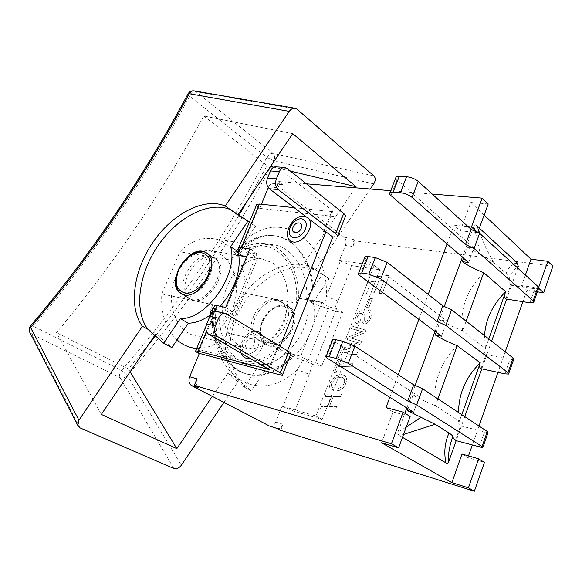 <?xml version="1.0" encoding="UTF-8"?>
<svg xmlns="http://www.w3.org/2000/svg" width="582" height="582" viewBox="0 0 582 582"><rect width="100%" height="100%" fill="white"/><g stroke="black" fill="none" stroke-linecap="round" stroke-linejoin="round"><path stroke-width="0.44" stroke-dasharray="2.91 2.18" d="M242.454 255.942C251.897 247.546 261.696 243.756 271.859 244.578C292.979 246.186 308.089 271.154 306.918 299.424L312.592 303.251C315.757 269.008 298.071 237.23 272.303 235.528C260.641 234.684 249.402 239.137 238.576 248.87M212.066 311.646C210.713 343.278 226.682 369.941 247.656 374.226L248.74 374.517C231.119 371.163 215.529 348.182 215.435 317.168L213.114 316.179C213.201 346.086 228.784 370.378 248.74 374.517C264.766 377.456 279.418 371.418 292.702 356.41L312.658 364.048L321.642 366.245L315.56 362.521L308.053 360.695L300.661 356.184L285.747 352.605C274.769 363.539 262.977 367.846 250.362 365.525C232.233 361.968 218.337 339.393 219.043 312.301L234.015 315.539L225.401 310.286L232.96 311.894L256.924 253.81L249.278 252.646L257.586 258.313L246.703 256.611M256.924 253.81L249.874 248.965M292.702 356.41L285.747 352.605M340.354 260.998L351.804 265.603L337.938 301.018L326.415 296.362L340.354 260.998L339.51 260.372L345.381 245.488C346.508 241.952 346.079 239.202 344.1 237.23L275.162 184.072L273.082 183.301C271.168 183.352 269.677 184.552 268.608 186.902L268.295 187.666M321.642 366.245L342.551 312.585L333.493 310.839L323.628 307.201L326.415 296.362C328.648 243.123 283.55 206.595 245.16 240.126C246.412 243.545 246.062 245.793 244.113 246.87C254.007 238.627 263.77 234.895 273.416 235.674C262.62 234.873 252.101 238.685 241.865 247.11L244.113 246.87L240.111 251.06M294.71 411.445L282.932 406.636L297.526 369.628L309.217 374.386L294.71 411.445L322.159 419.477L379.813 269.808L351.804 265.603M270.019 426.25C272.383 426.613 274.282 425.216 275.73 422.045L282.008 406.134L315.91 416.006L374.139 265.457L339.51 260.372M374.139 265.457L379.813 269.808M261.398 204.253L259.674 208.4L258.67 207.665L245.16 240.126L239.166 249.569M323.628 307.201L312.592 303.251M241.865 247.11L239.202 249.605M198.156 353.063L212.321 319.038L215.267 306.94L216.148 308.569L215.435 317.175C215.871 317.881 214.831 318.507 212.321 319.038C213.74 349.193 223.721 369.934 242.258 381.246C261.245 390.129 279.666 386.259 297.526 369.628L302.72 360.273M282.008 406.134L282.932 406.636M216.148 308.569L213.652 308.496L213.114 316.179M214.423 306.001L215.267 306.94M247.656 374.226C263.682 377.165 278.334 371.134 291.611 356.148M219.043 312.301L212.248 308.191M232.96 311.894L225.649 307.412M342.551 312.585L336.665 308.555L315.56 362.521M306.918 299.424L321.955 302.233L329.099 307.114L336.665 308.555M256.466 205.148L258.67 207.665M315.91 416.006L322.159 419.477M306.008 216.679L308.867 218.854M262.577 335.625C266.411 343.038 258.917 356.977 250.333 358.33M240.984 352.932C237.856 344.668 246.55 331.136 255.032 331.042M324.203 230.537L332.22 210.509L278.109 167.732L276.043 166.83M259.674 208.4L341.78 217.319L345.191 216.941M294.201 207.679L331.711 211.601L324.145 230.494M332.22 210.509L332.664 211.492L331.711 211.601M268.797 368.981L277.294 347.752L217.021 311.545M277.294 347.752L277.869 348.436L276.974 348.349L279.113 348.858L287.595 353.587L279.215 374.663M280.138 346.29L279.113 348.858M287.595 353.587L290.818 353.936M341.78 217.319L333.872 237.209M287.537 350.779L286.526 353.332M352.91 246.492C354.038 242.934 353.616 240.162 351.637 238.183L355.115 240.883L352.91 246.492L345.381 245.488M276.77 428.316L277.345 428.548C279.709 428.905 281.615 427.494 283.063 424.307L280.684 430.36M282.787 184.712L280.706 183.934C278.793 183.992 277.301 185.207 276.232 187.571L278.727 181.555L282.787 184.712L275.162 184.072M197 378.853C195.639 382.963 196.28 385.939 198.906 387.787M308.053 360.695L329.099 307.114M257.586 258.313L234.015 315.539M234.022 315.226L210.56 310.155L210.604 314.818M210.604 314.884C212.896 341.823 223.335 357.974 241.923 363.328C254.61 365.656 266.454 361.349 277.454 350.386L279.527 345.206L228.435 333.21L244.862 293.284C247.67 265.909 232.691 240.191 211.259 238.496C200.084 237.594 189.637 242.025 179.903 251.788L161.811 293.954C160.719 313.742 165.797 329.056 177.044 339.903M300.661 356.184L277.454 350.386M249.278 252.646L225.401 310.286M389.816 397.339L398.263 374.684M418.88 319.416L428.214 294.397M447.041 243.945L454.04 225.183L468.132 226.66M432.215 194.061L390.748 190.685M306.423 183.817L278.727 181.555M480.965 368.69L486.014 354.533L509.963 359.414L513.637 359.567M486.014 354.533C483.147 351.666 482.936 349.637 485.373 348.443L462.61 330.867C453.909 327.404 446.598 323.796 440.698 320.049L446.998 321.206L366.143 259.317L359.807 275.606M364.652 257.68L366.143 259.317M505.816 298.981L510.72 285.224L534.778 288.752L538.517 288.556M510.72 285.224L508.843 279.804C509.483 278.05 508.581 275.984 506.144 273.62L493.725 262.555C490.466 259.899 486.028 257.251 480.412 254.61L467.542 247.197L473.879 247.968L397.055 179.838L390.937 195.581M395.695 177.968L397.055 179.838M455.379 440.465L460.58 425.886L488 432.732M460.58 425.886C457.503 423.441 457.096 421.914 459.358 421.295L435.445 405.683C426.621 402.133 419.142 398.634 413.009 395.185L419.266 396.749L334.155 341.561L327.593 358.425M332.533 340.172L334.155 341.561M505.685 291.713L505.613 291.757C503.823 292.855 503.306 294.361 504.063 296.274M480.281 362.862L480.215 362.892C478.535 363.612 478.142 364.776 479.03 366.369M413.591 412.209L419.266 396.749M441.498 336.185L446.998 321.206M468.546 262.497L473.879 247.968M467.542 247.197L463.505 258.146M406.243 427.079L397.921 432.099L404.868 413.256M402.475 437.329L399.347 435.489L403.544 434.434M399.339 435.518L397.87 433.917L397.921 432.099M406.818 407.967L415.162 385.335M435.052 331.405L444.321 306.278M462.414 257.208L474.003 225.78L480.426 254.61M466.131 321.184L462.61 330.867C459.525 309.566 466.568 290.178 483.737 272.696M440.698 320.049L436.202 332.257M437.919 398.874L435.445 405.683C432.644 383.138 439.905 363.146 457.226 345.708M413.009 395.185L408.026 408.724M508.843 279.804C510.625 274.762 513.28 270.572 516.809 267.233M513.499 264.213C509.323 266.985 506.907 270.164 506.231 273.736M461.795 414.653L459.431 421.281L458.565 412.522M488.815 338.971L485.446 348.407L484.522 335.603M517.689 268.04L506.624 299.104M491.63 341.183L481.772 368.864M464.756 416.61L456.179 440.69M493.725 262.555L486.079 248.332L479.823 233.484M478.571 230.239L476.643 225.605M474.003 225.78C474.839 224.557 475.72 224.492 476.636 225.598M476.629 225.62L479.35 228.122M214.169 257.986C230.676 267.196 205.555 308.365 189.419 298.471L187.608 297.264C173.472 288.192 192.795 252.246 209.629 256.073L214.169 257.986L206.901 253.257M180.893 293.226L187.608 297.264M258.255 339.735L259.834 340.746C276.224 350.771 299.519 312.345 282.83 302.895L278.261 300.887C261.398 296.573 243.589 330.343 257.986 339.524L258.255 339.735M265.028 343.802C249.46 333.05 272.667 296.791 288.708 306.772C306.59 315.218 283.507 355.056 266.6 344.813L265.028 343.802M257.986 339.524L263.784 343.002C261.464 343.038 256.378 328.292 263.893 317.881C269.742 306.605 284.365 302.982 287.974 306.292L282.83 302.895M235.87 377.944C219.989 359.938 222.782 324.952 240.73 298.624C258.524 272.18 289.29 257.651 310.933 267.269L315.168 270.281C293.524 260.641 262.817 275.053 245.102 301.381C227.227 327.593 224.521 362.47 240.439 380.446L235.87 377.944L251.242 390.9L266.549 368.333C292.695 370.421 322.312 328.481 313 302.371L328.99 278.814L304.502 262.693L322.559 274.224L306.452 297.948L313 302.371M328.99 278.814L322.559 274.224M223.932 402.402L239.413 379.588L240.439 380.446M315.168 270.281L370.29 189.019M147.857 329.267L155.911 333.69L171.814 347.629M230.188 209.796L237.667 215.122L237.951 214.7M355.289 187.797L304.502 262.693M306.452 297.948C315.691 324.145 285.871 366.405 259.696 364.383L244.28 387.103L227.918 373.266L239.413 379.588M227.918 373.266L212.27 396.349M154.783 335.356L155.911 333.69M210.684 314.76L220.214 306.27M238.591 253.345L238.264 251.875L255.498 226.398L237.667 215.122M292.746 133.656L203.758 115.978C161.309 193.85 112.224 266.083 56.505 332.671L101.319 414.428M290.534 171.144L273.816 167.172M270.601 166.408L267.029 165.564L248.085 199.713M238.904 215.304C213.47 257.644 185.68 297.875 155.51 336.003M148.01 345.381L128.367 368.93L130.128 371.825M128.367 368.93L56.505 332.671M203.758 115.978L267.029 165.564M259.696 364.383L266.549 368.333M244.28 387.103L251.242 390.9M255.498 226.398L249.416 222.062M236.627 250.762L238.264 251.875M211.572 257.339L214.845 258.444C232.574 266.527 207.498 309.34 190.874 299.25C174.644 291.975 193.871 253.345 211.572 257.339M276.559 299.774C258.837 295.292 241.137 331.755 257.542 339.277C274.398 349.506 297.7 309.348 279.847 300.952L276.559 299.774M221.145 254.756L210.4 250.827C194.104 248.783 176.237 265.967 172.345 288.483C168.242 310.97 179.191 332.7 195.305 335.763C210.757 338.964 227.642 325.353 233.738 305.761C239.966 286.213 234.604 263.639 221.145 254.756M272.878 262.969C286.315 272.194 291.487 295.816 285.085 316.368C278.807 336.971 261.762 351.441 246.244 348.262C230.065 345.228 219.203 322.508 223.517 298.821C227.627 275.097 245.771 256.888 262.126 258.917L272.878 262.969M191.849 347.687C205.279 350.066 217.472 345.235 228.435 333.21M161.811 293.954L212.852 304.67C210.167 332.54 223.932 357.283 242.679 360.818C256.16 363.146 268.44 357.937 279.527 345.206M244.862 293.284L296.333 303.186C299.381 274.471 284.613 247.605 263.093 245.96C251.868 245.08 241.319 249.816 231.425 260.154L179.903 251.788M212.852 304.67L210.56 310.155M296.333 303.186L298.37 298.108C299.599 269.939 284.438 244.978 263.246 243.356C253.003 242.527 243.145 246.339 233.673 254.778L231.425 260.154M300.836 356.002L321.955 302.233M321.941 302.524L298.37 298.108M257.389 258.495L246.623 256.808M238.976 255.607L233.673 254.778M326.131 394.21L325.163 396.72L331.507 396.626L327.695 406.52L321.359 406.563L320.384 409.088L335.749 408.993L336.723 406.44L329.441 406.498L333.253 396.589L340.543 396.48L341.518 393.949L326.095 394.189L325.163 396.72M325.127 396.698L331.507 396.626M331.471 396.604L327.695 406.52M327.659 406.498L321.359 406.563M321.322 406.542L320.384 409.088M320.347 409.066L335.749 408.993M335.712 408.971L336.723 406.44M336.687 406.418L329.441 406.498M329.405 406.476L333.253 396.589M333.217 396.568L340.543 396.48M340.506 396.458L341.518 393.949M341.481 393.919L326.095 394.189M337.524 390.959C341.438 390.035 344.173 387.597 345.715 383.662C347.214 379.609 346.668 376.801 344.086 375.237L340.441 374.415L336.258 375.55L335.225 376.176L330.46 382.352C329.048 386.324 329.507 388.987 331.835 390.34L333.159 388.158C331.391 387.088 330.976 385.32 331.929 382.861L336.323 377.863L341.649 377.187L342.798 377.616C344.675 378.795 345.104 380.737 344.093 383.451C342.965 386.222 341.008 387.867 338.229 388.383L337.487 390.937C341.401 390.013 344.137 387.576 345.679 383.64C347.178 379.58 346.632 376.772 344.049 375.215L340.405 374.393L336.221 375.528L335.188 376.154L330.423 382.33C329.012 386.303 329.47 388.965 331.798 390.318L332.089 390.464M332.053 390.442L333.159 388.158M333.122 388.136C331.347 387.066 330.94 385.299 331.893 382.84L336.287 377.842L341.612 377.165L342.762 377.594C344.631 378.773 345.068 380.715 344.057 383.429C342.929 386.201 340.972 387.845 338.193 388.361L338.229 388.383M338.193 388.361L337.487 390.937M339.415 364.252L341.816 358.025L340.084 358.097L334.381 372.866L336.112 372.8L338.455 366.733L352.139 366.231L353.099 363.721L339.379 364.23L341.816 358.025M341.78 358.003L340.084 358.097M340.048 358.076L334.381 372.866M334.337 372.844L336.112 372.8M336.076 372.778L338.455 366.733M338.418 366.711L352.139 366.231M352.103 366.202L353.099 363.721M353.063 363.699L339.379 364.23M342.194 352.641L341.241 355.1L356.679 354.387L357.632 351.899L342.158 352.612L341.241 355.1M341.205 355.078L356.679 354.387M356.642 354.365L357.632 351.899M357.595 351.87L342.158 352.612M352.401 326.233L351.433 328.721L362.601 331.638L348.211 337.073L347.236 339.597L358.447 342.856L344.078 347.767L343.104 350.291L360.68 343.94L361.706 341.263L350.844 338.12L364.965 332.766L365.94 330.22L352.365 326.211L351.433 328.721M351.397 328.699L358.148 330.554M358.112 330.532L360.789 331.238M360.753 331.216L361.648 331.427M361.611 331.405L362.601 331.638M362.564 331.616L348.211 337.073M348.174 337.043L347.236 339.597M347.199 339.575L358.447 342.856M358.41 342.827L356.679 343.351M356.642 343.329L344.078 347.767M344.042 347.745L343.104 350.291M343.067 350.269L360.68 343.94M360.644 343.918L361.706 341.263M361.669 341.241L350.844 338.12M350.808 338.091L364.965 332.766M364.929 332.744L365.94 330.22M365.903 330.19L352.365 326.211M367.853 311.988L369.061 312.308C370.283 312.971 370.407 314.666 369.432 317.386C368.108 320.34 366.711 321.693 365.249 321.453L364.274 320.602L364.172 313.742L362.841 311.035L362.099 310.766C359.676 310.533 357.624 312.418 355.937 316.433C354.62 320.42 354.838 322.828 356.599 323.643L357.523 323.927L358.577 321.584L357.704 321.264C356.722 320.573 356.657 319.031 357.501 316.644L359.378 313.691L361.473 313.247L362.186 315.044L362.084 321.264L363.401 323.643L364.15 323.912C366.835 324.116 369.126 322.021 371.025 317.612C372.502 314.033 372.327 311.552 370.508 310.162L368.944 309.617L367.817 311.959L368.355 312.054M368.319 312.032L369.024 312.287C370.247 312.949 370.37 314.644 369.395 317.365C368.071 320.311 366.682 321.664 365.212 321.424L364.274 320.602M364.237 320.573L364.136 313.72L362.804 311.014L362.062 310.744C359.64 310.504 357.588 312.396 355.9 316.412C354.584 320.398 354.802 322.799 356.562 323.621L357.523 323.927M357.486 323.898L358.577 321.584M358.541 321.562L357.668 321.242C356.686 320.551 356.62 319.009 357.464 316.615L359.378 313.691M359.341 313.662L361.437 313.218L362.15 315.015L362.048 321.242L363.364 323.621L364.114 323.89C366.798 324.094 369.09 321.992 370.989 317.59C372.465 314.011 372.298 311.523 370.472 310.133L368.944 309.617M368.908 309.595L367.817 311.959M370.007 298.675L366.675 307.318L369.075 307.143L372.407 298.471L369.97 298.653L366.675 307.318M366.638 307.296L369.075 307.143M369.039 307.121L372.407 298.471M372.371 298.45L369.97 298.653M369.65 277.374L363.175 294.114L366.391 293.83L371.076 281.695L375.514 281.208L370.967 293.015L374.219 292.724L378.78 280.859L384.127 280.269L379.028 293.583L382.323 293.277L389.169 275.388L369.614 277.352L363.175 294.114M363.139 294.085L366.391 293.83M366.354 293.801L371.076 281.695M371.04 281.666L375.514 281.208M375.477 281.179L370.967 293.015M370.93 292.986L374.219 292.724M374.182 292.702L378.78 280.859M378.744 280.83L384.127 280.269M384.091 280.24L379.028 293.583M378.991 293.554L382.323 293.277M382.287 293.248L389.169 275.388M389.132 275.359L369.614 277.352M538.685 287.326L538.437 288.032L521.654 285.587L525.379 275.06M488.218 203.991L470.809 202.5L460.311 230.778L454.04 225.183M475.792 230.959L477.677 232.676L477.909 232.058M477.677 232.676L460.311 230.778M385.982 407.596L393.054 411.918L381.588 442.793M410.128 416.501L393.054 411.918M461.999 454.025L467.884 457.612L484.428 462.399M537.368 291.837L526.899 290.273L521.654 285.587M470.809 202.5L484.151 215.064M526.899 290.273L522.876 301.672M505.191 351.812L497.952 372.356M479.015 426.031L472.271 445.165M468.488 455.888L467.884 457.612M552.9 266.192L355.115 240.883M337.938 301.018L333.493 310.839M312.658 364.048L309.217 374.386M313.691 303.455C316.863 269.19 299.184 237.376 273.416 235.674L272.303 235.528M206.428 331.391L214.685 311.552M275.73 422.045L283.063 424.307M258.262 345.846C260.241 339.684 259.077 335.785 254.763 334.148C248.478 332.518 240.497 342.82 242.65 349.767C244.491 356.962 254.938 354.431 258.262 345.846M254.094 344.602C251.359 351.426 243.254 349.411 246.062 342.674C248.747 335.93 256.873 337.807 254.094 344.602M287.021 168.344L278.109 167.732M226.813 313.902L218.141 312.032M276.974 348.349L268.731 368.944M268.608 186.902L276.232 187.571M344.1 237.23L351.637 238.183M529.853 302.778L534.778 288.752M504.892 373.855L509.963 359.414M479.182 447.092L484.406 432.208M373.753 183.912L273.809 160.828C233.062 239.035 184.239 310.613 127.342 375.565L181.337 465.207M30.671 325.694L33.421 326.247C31.275 329.092 30.613 331.675 31.443 333.988L30.053 332.882M173.88 468.517L120.052 377.682C119.092 375.441 119.616 373.004 121.631 370.37L127.342 375.565C125.021 377.878 122.591 378.584 120.052 377.682L31.443 333.988L79.981 427.857M194.141 90.865L195.93 91.687C193.595 91.621 191.493 93.12 189.623 96.19L187.891 94.102M266.869 157.366C268.593 154.514 270.623 153.182 272.958 153.379C274.828 155.292 275.111 157.773 273.809 160.828L266.869 157.366L189.623 96.19C145.107 179.307 93.04 255.993 33.421 326.247L121.631 370.37C177.983 305.892 226.398 234.888 266.869 157.366M296.973 109.154L195.93 91.687L272.958 153.379L373.928 175.931M182.442 294.157C190.409 298.435 204.551 289.261 209.789 276.144C213.609 265.938 212.874 258.459 207.599 253.694M288.483 306.59C293.91 311.355 294.972 318.492 291.647 328.015C286.991 340.412 273.133 348.516 265.079 343.809L263.784 343.002M291.495 328.292C294.557 319.351 292.848 311.057 287.297 307.281C279.134 303.338 267.102 310.432 262.089 321.926C259.041 330.598 260.481 338.848 265.865 342.871C270.041 344.617 274.697 344.355 279.826 342.085C284.758 338.666 288.65 334.068 291.495 328.292M206.057 326.058L210.917 314.404M277.869 348.436L269.459 369.475M282.612 374.604L282.408 375.121M337.655 235.943L337.254 236.939M332.664 211.492L324.778 231.2M280.706 183.934L273.082 183.301M250.362 365.525L241.923 363.328M533.89 301.767L533.578 302.64M508.784 373.411L508.552 374.081M482.922 447.231L482.762 447.696M505.613 291.757L485.373 348.443M480.215 362.892L459.358 421.295M181.54 293.743L189.419 298.471M259.834 340.746L266.6 344.813M287.974 306.292L288.708 306.772M214.845 258.444L212.903 257.171M190.874 299.25L182.29 294.092M281.55 302.065L279.847 300.952M288.446 306.568L292.499 311.85C293.117 312.643 295.241 319.271 291.88 328.313C288.774 335.043 284.38 340.012 278.698 343.22C273.977 344.966 271.227 345.621 270.463 345.199L265.079 343.809L257.542 339.277M262.126 258.917L210.4 250.827M246.244 348.262L195.305 335.763M242.679 360.818L196.534 348.902M263.093 245.96L211.259 238.496M271.859 244.578L263.246 243.356"/><path stroke-width="0.87" d="M238.576 248.87L235.892 251.519L242.454 255.942L246.703 256.611M239.202 249.605L237.31 251.737L239.595 251.708L238.685 247.801L241.275 247.692L249.874 248.965L225.649 307.412L217.151 305.63L214.634 305.485L214.423 306.001M237.31 251.737L235.892 251.519M280.364 372.931L217.479 336.469C214.496 334.177 213.783 330.671 215.34 325.949L218.556 318.194C220.185 314.724 222.419 313.101 225.249 313.327L288.854 351.579L280.364 372.931C282.459 374.168 283.143 374.903 282.408 375.121L279.215 374.663L198.156 353.063C195.923 351.812 195.108 351.07 195.727 350.844L198.186 351.193L206.428 331.391M217.021 311.545L216.577 311.45C213.747 311.225 211.521 312.832 209.898 316.273L206.697 323.956C205.148 328.634 205.861 332.118 208.843 334.395L269.401 369.621L198.186 351.193M268.295 187.666L261.398 204.253M199.248 353.667L189.659 376.736C188.306 380.81 188.946 383.771 191.573 385.611L269.437 426.017L276.996 428.432M213.405 308.438L212.248 308.191L212.066 311.646M241.275 247.692L259.448 204.049L256.8 204.355L256.466 205.148M308.867 218.854C315.83 227.475 300.057 246.892 290.884 241.057C281.499 235.805 292.717 214.678 304.044 216.191L306.008 216.679M255.032 331.042L257.368 331.223L259.645 332.162L262.577 335.625M250.333 358.33C245.728 359.05 242.607 357.253 240.984 352.932M278.247 189.557C275.526 186.909 274.908 183.345 276.377 178.856L279.404 171.566C280.604 168.904 282.285 167.514 284.445 167.398L287.021 168.344L343.722 213.543L335.719 233.695C337.633 235.208 338.142 236.292 337.254 236.939L332.78 237.07L325.898 231.832L323.716 231.563L324.661 231.483L324.203 230.537L269.371 188.764L278.247 189.557L335.719 233.695M276.043 166.83L275.533 166.794C273.373 166.903 271.699 168.285 270.499 170.926L267.487 178.15C266.025 182.603 266.651 186.138 269.371 188.764M259.448 204.049L294.201 207.679M337.655 235.943L345.191 216.941C346.101 216.235 345.613 215.1 343.722 213.543M325.898 231.832L280.138 346.29M282.612 374.604L290.818 353.936C291.575 353.645 290.92 352.859 288.854 351.579M332.78 237.07L287.537 350.779M189.659 376.736L197 378.853L194.293 385.386L198.906 387.787L191.573 385.611M269.437 426.017L276.77 428.316L280.684 430.36L474.366 491.223L484.428 462.399L478.593 458.798L468.423 487.818L451.872 482.638L461.999 454.025L478.593 458.798M451.872 482.638L381.588 442.793L398.605 447.864L410.128 416.501L403.1 412.165L391.439 443.76L194.293 385.386M403.1 412.165L385.982 407.596L389.816 397.339M398.263 374.684L418.88 319.416M428.214 294.397L447.041 243.945M468.132 226.66L471.464 227.009L475.792 230.959M477.909 232.058L488.218 203.991L482.129 198.135L471.464 227.009M482.129 198.135L432.215 194.061M390.748 190.685L306.423 183.817M442.873 305.841L437.097 321.497L445.827 325.411L451.567 309.762L442.873 305.841L387.11 262.307L375.281 257.557L368.864 274.129L380.73 278.909L387.11 262.307M451.567 309.762L513.098 358.017L507.984 372.596L508.552 374.081L504.892 373.855L480.965 368.69L479.03 366.369M508.784 373.411L513.637 359.567L513.098 358.017M368.864 274.129L361.698 273.016L368.1 256.553L365.045 256.684L364.652 257.68M368.1 256.553L375.281 257.557M471.107 229.359L465.505 244.52L474.068 248.463L479.626 233.302L471.107 229.359L418.218 181.358C415.01 178.812 411.132 177.263 406.578 176.71L400.38 192.722C404.927 193.326 408.819 194.883 412.056 197.385L418.218 181.358M479.626 233.302L538.11 286.679L533.148 300.829L533.578 302.64L529.853 302.778L505.816 298.981L504.063 296.274M533.89 301.767L538.517 288.556L538.11 286.679M400.38 192.722L393.148 192.125L399.332 176.215L396.189 176.695L395.695 177.968M399.332 176.215L406.578 176.71M413.707 384.848L407.742 401.027L416.647 404.919L422.583 388.747L413.707 384.848L354.896 346.13L342.871 341.256L336.229 358.425L348.291 363.321L354.896 346.13M422.583 388.747L487.323 431.524L482.056 446.554L482.762 447.696L455.379 440.465L452.672 437.031C453.065 436.224 451.85 434.885 449.035 433.001C444.83 442.305 443.782 452.265 445.892 462.872C446.845 463.665 447.747 463.374 448.584 462.013C448.075 454.164 449.435 445.834 452.672 437.031M482.922 447.231L488 432.732L487.323 431.524M336.229 358.425L329.143 356.759L335.77 339.706L332.809 339.473L332.533 340.172M335.77 339.706L342.871 341.256M465.505 244.52L412.056 197.385M463.505 258.146L462.217 261.645L468.546 262.497L390.937 195.581C389.416 194.221 389.111 193.209 390.02 192.54L393.148 192.125M462.217 261.645C467.95 265.618 475.123 269.306 483.737 272.696L505.685 291.713L488.815 338.971M533.148 300.829L474.068 248.463M437.097 321.497L380.73 278.909M436.202 332.257L435.205 334.948L441.498 336.185L359.807 275.606C358.206 274.384 357.821 273.54 358.658 273.082L361.698 273.016M435.205 334.948C441.156 338.637 448.496 342.223 457.226 345.708L480.281 362.862L461.795 414.653M507.984 372.596L445.827 325.411M407.742 401.027L348.291 363.321M408.026 408.724L407.349 410.557L413.591 412.209L327.593 358.425C325.898 357.341 325.433 356.679 326.196 356.446L329.143 356.759M407.349 410.557L435.183 424.307L449.035 433.001M482.056 446.554L416.647 404.919M421.026 417.272L406.243 427.079M403.544 434.434L435.052 424.307M404.868 413.256L406.818 407.967M415.162 385.335L435.052 331.405M444.321 306.278L462.414 257.208M483.737 272.696L466.131 321.184M457.226 345.708L437.919 398.874M445.87 462.821L402.475 437.329M516.809 267.233L518.293 266.345L517.689 268.04M479.35 228.122L517.238 262.94L513.499 264.213M517.245 262.904L518.293 266.345M506.624 299.104L491.63 341.183M481.772 368.864L464.756 416.61M456.179 440.69L448.584 462.013M479.823 233.484L478.571 230.239M484.522 335.603C485.708 319.023 492.758 304.393 505.685 291.713M458.565 412.522C458.681 393.461 465.92 376.91 480.281 362.862M206.901 253.257L206.639 253.105C202.049 249.198 187.702 253.374 181.148 264.963C173.225 275.701 176.004 290.993 180.391 292.841L182.442 294.157M179.991 292.746L181.54 293.743C198.127 303.819 223.488 260.576 205.773 252.537C190.03 242.803 164.822 282.095 179.991 292.746M142.415 326.276C128.178 307.267 133.518 270.412 153.059 242.119C172.476 213.725 203.947 197.116 225.278 205.999L230.327 209.593C208.974 200.666 177.554 217.122 158.224 245.378C138.763 273.54 133.547 310.271 147.857 329.267L142.415 326.276L78.926 420.226L77.835 425.449L79.981 427.857L173.88 468.517C176.528 469.274 179.016 468.168 181.337 465.207L223.932 402.402M370.29 189.019L373.753 183.912C375.659 180.646 375.717 177.983 373.928 175.931L296.973 109.154L295.089 108.259C292.877 108.012 290.927 109.038 289.239 111.358L225.278 205.999M230.327 209.593L247.983 221.044L230.625 246.71C238.86 273.838 206.683 319.729 180.318 318.638L163.695 343.205L147.857 329.267M163.695 343.205L171.814 347.629L188.313 323.243C195.552 323.039 203.009 320.216 210.684 314.76M237.951 214.7L292.746 133.656L356.024 186.706L355.289 187.797M212.27 396.349L176.826 448.627L101.319 414.428L154.783 335.356M220.214 306.27C235.055 288.927 241.181 271.277 238.591 253.345M356.024 186.706L290.534 171.144M273.816 167.172L270.601 166.408M248.085 199.713L238.904 215.304M155.51 336.003L148.01 345.381M130.128 371.825L176.826 448.627M249.416 222.062L247.983 221.044M180.318 318.638L188.313 323.243M230.625 246.71L236.627 250.762M177.044 339.903C181.497 343.889 186.436 346.486 191.849 347.687L196.534 348.902M246.623 256.808L238.976 255.607M525.379 275.06L530.995 259.194L547.808 261.296L538.685 287.326M538.765 288.337L543.624 292.768L537.368 291.837M484.151 215.064L530.995 259.194M522.876 301.672L505.191 351.812M497.952 372.356L479.015 426.031M472.271 445.165L468.488 455.888M543.624 292.768L552.9 266.192L547.808 261.296M468.423 487.818L474.366 491.223M391.439 443.76L398.605 447.864M208.843 334.395L217.479 336.469M214.685 311.552L217.151 305.63M305.426 229.206C307.281 223.379 306.001 219.923 301.592 218.832C295.169 217.93 287.333 228.108 289.698 234.255C291.742 240.657 302.276 237.361 305.426 229.206M301.236 228.29C298.631 234.779 290.367 233.702 293.044 227.286C295.598 220.862 303.884 221.815 301.236 228.29M276.377 178.856L267.487 178.15M270.499 170.926L279.404 171.566M215.34 325.949L206.697 323.956M209.898 316.273L218.556 318.194M268.731 368.944L268.513 369.49M324.145 230.494L323.716 231.563M78.926 420.226L30.62 327.382C91.148 256.022 144.038 178.136 189.274 93.709L289.239 111.358M30.053 332.882L29.471 331.74L30.671 325.694M189.274 93.709C190.518 91.585 192.14 90.639 194.141 90.865C191.522 90.552 189.499 91.52 188.066 93.775L189.274 93.709M187.891 94.102L188.066 93.775C143.092 177.699 90.523 255.127 30.366 326.051L29.173 328.794L29.471 331.74L77.755 425.297M208.029 275.432C203.562 284.86 195.559 291.953 187.891 293.343C183.097 293.168 179.554 291.022 177.248 286.904C175.99 281.906 176.441 276.305 178.601 270.084C183.534 260.445 190.074 254.545 198.215 252.399C203.016 252.377 206.654 254.363 209.127 258.357C210.553 263.326 210.189 269.015 208.029 275.432M239.595 251.708L240.111 251.06M195.727 350.844L206.057 326.058M210.917 314.404L214.634 305.485M238.685 247.801L256.8 204.355M275.533 166.794L284.445 167.398M216.577 311.45L225.249 313.327M390.02 192.54L396.189 176.695M358.658 273.082L365.045 256.684M326.196 356.446L332.809 339.473M205.773 252.537L206.639 253.105M194.141 90.865L294.95 108.237M182.29 294.092L180.391 292.841"/></g></svg>

